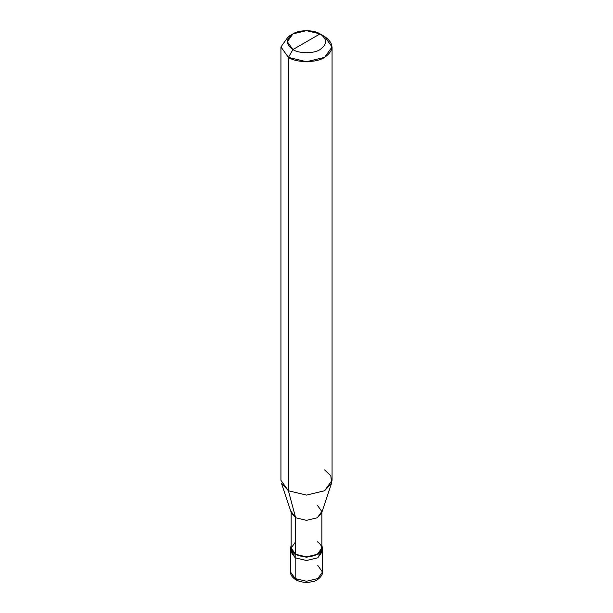 <?xml version="1.0" encoding="UTF-8"?>
<svg xmlns="http://www.w3.org/2000/svg" width="613" height="613" viewBox="0 0 613 613"><rect width="100%" height="100%" fill="white"/><g stroke="black" fill="none" stroke-linecap="round" stroke-linejoin="round"><path stroke-width="0.92" d="M290.516 548.03L295.198 554.558L291.098 550.489L291.16 545.447L290.516 548.03L290.516 572.044C290.478 572.695 290.248 576.136 295.727 579.737L290.516 572.044L295.198 578.565L295.198 557.815L290.516 551.294L295.198 557.815L306.5 560.52L317.802 557.815L322.231 549.662L317.802 557.815L306.5 560.52L295.198 557.815L295.198 578.565L295.75 579.752L297.067 579.576M295.198 557.815L290.769 549.662L295.198 557.815L306.5 560.52L317.802 557.815L322.484 551.294L317.802 557.815L306.5 560.52L295.198 557.815L295.198 554.558L295.198 557.815M295.727 579.737C300.408 582.25 305.757 582.94 311.772 581.798C319.166 580.863 323.365 573.806 322.484 572.044L317.802 578.565L306.5 581.27L295.198 578.565L306.5 581.27L317.802 578.565L322.484 572.044L317.802 565.515M291.16 511.495L295.65 517.755L291.436 513.173L281.39 483.121L288.416 490.768L288.416 57.384L280.93 46.94L288.416 36.504L280.93 46.94L288.416 57.384L306.5 61.706L324.584 57.384L332.07 46.94L324.584 36.504L320.063 33.891C327.38 39.109 327.38 44.335 320.063 49.553C313.956 53.775 299.044 53.775 292.937 49.553L320.063 33.891L306.5 30.65L292.937 33.891L287.321 41.722L292.937 49.553L288.416 57.384L288.416 490.768L295.65 517.755L295.65 554.298L295.198 554.558L306.5 557.255L317.802 554.558L322.484 548.03L321.84 545.447L321.902 550.489L317.802 554.558L306.5 557.255L295.198 554.558L295.65 554.298L291.16 548.03L291.16 512.338M295.65 541.769L291.16 548.03L295.65 554.298C302.883 557.677 310.117 557.677 317.35 554.298C323.204 550.122 323.204 545.945 317.35 541.769M321.84 512.338L321.84 548.03L317.35 554.298L306.5 556.888L295.65 554.298L295.65 517.755L288.416 490.768L280.93 480.324L280.93 46.94M292.937 49.553C285.62 44.335 285.62 39.109 292.937 33.891C299.044 29.669 313.956 29.669 320.063 33.891L292.937 49.553C299.044 53.775 313.956 53.775 320.063 49.553C327.38 44.335 327.38 39.109 320.063 33.891L324.584 36.504C334.338 43.462 334.338 50.419 324.584 57.384C316.446 63.016 296.554 63.016 288.416 57.384L292.937 49.553M332.07 46.94L332.07 480.324L324.584 490.768L306.5 495.089L288.416 490.768L306.5 495.089L324.584 490.768L331.61 483.121L321.564 513.173L317.35 517.755L306.5 520.353L295.65 517.755L306.5 520.353L317.35 517.755L321.84 511.495L317.35 505.227M331.61 483.121L330.805 475.742L324.584 469.887M322.484 572.044L322.484 548.03M288.416 36.504L292.937 33.891M324.584 36.504L320.063 33.891"/></g></svg>
